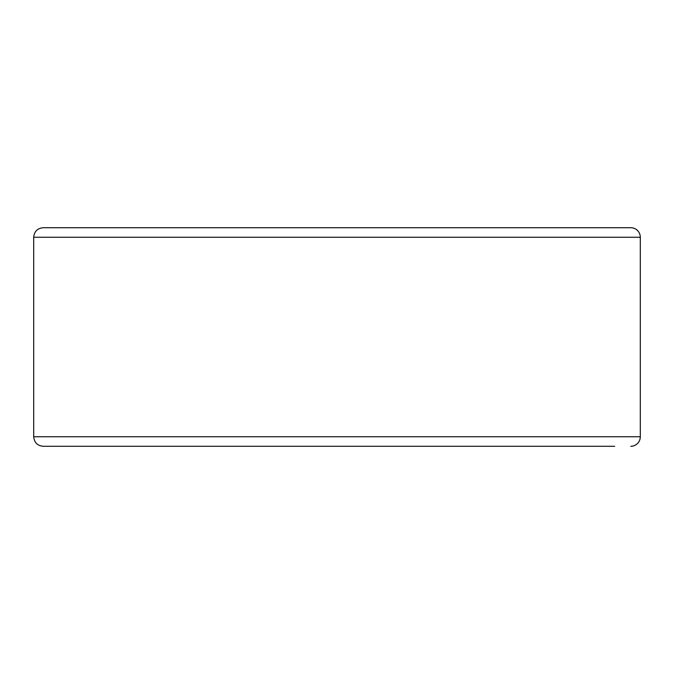 <?xml version="1.0" encoding="UTF-8"?>
<svg xmlns="http://www.w3.org/2000/svg" width="674" height="674" viewBox="0 0 674 674"><rect width="100%" height="100%" fill="white"/><g stroke="black" fill="none" stroke-linecap="round" stroke-linejoin="round"><path stroke-width="1.01" d="M630.763 446.289A9.537 9.537 0 0 0 640.3 436.752L640.3 237.248A9.537 9.537 0 0 0 630.763 227.711L43.237 227.711C37.441 228.275 34.264 231.46 33.7 237.248L33.7 436.752C34.264 442.54 37.441 445.725 43.237 446.289L614.705 446.289M33.7 436.752L640.3 436.752L640.3 237.248L33.7 237.248"/></g></svg>
